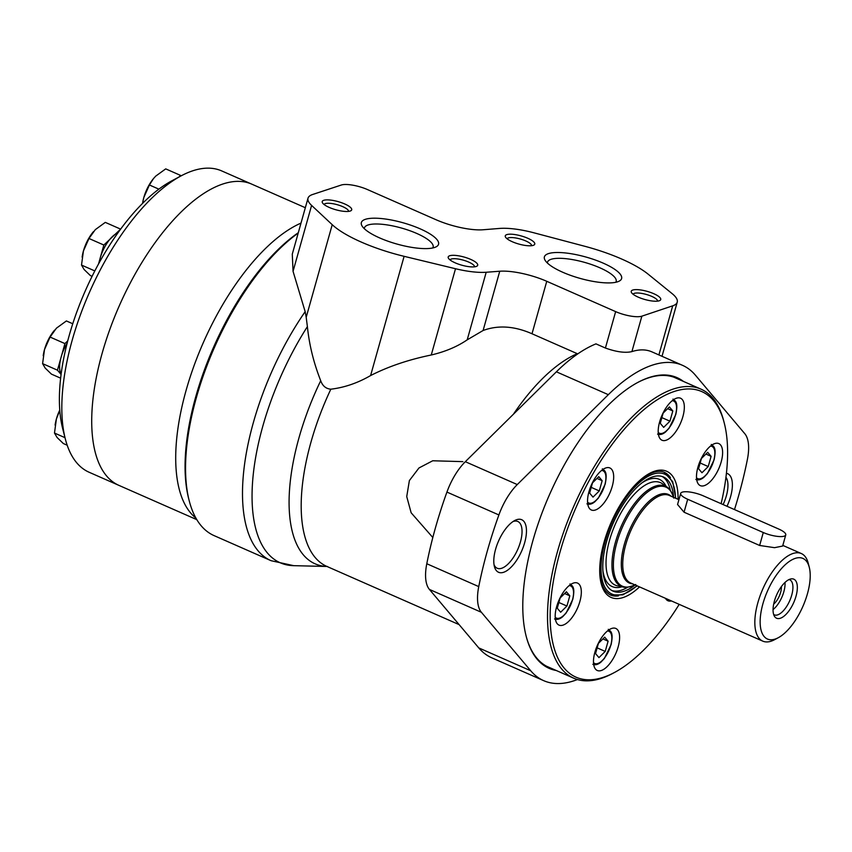 <?xml version="1.0" encoding="UTF-8"?>
<svg xmlns="http://www.w3.org/2000/svg" width="852" height="852" viewBox="0 0 852 852"><rect width="100%" height="100%" fill="white"/><g stroke="black" fill="none" stroke-linecap="round" stroke-linejoin="round"><path stroke-width="1.28" d="M61.088 374.486L57.467 370.183L64.933 343.601L67.766 340.811M61.11 374.294A24.878 10.906 -66.2 0 1 61.195 356.892A24.878 10.906 -66.2 0 1 67.127 343.271M98.544 263.907L103.848 245.035L120.473 229.294M99.056 262.97A24.878 10.906 -66.2 0 1 100.11 258.326A24.878 10.906 -66.2 0 1 112.006 236.973A24.878 10.906 -66.2 0 1 117.885 232.873M178.952 177.014L180.581 175.416L181.007 175.917M196.823 519.656L119.035 485.427A164.617 72.154 -66.2 0 1 102.123 353.367A164.617 72.154 -66.2 0 1 251.638 184.085L221.722 170.922A164.617 72.154 -66.2 0 0 181.093 175.874A164.617 72.154 -66.2 0 0 72.196 340.204A164.617 72.154 -66.2 0 0 65.327 438.95A164.617 72.154 -66.2 0 0 89.119 472.253L119.035 485.427A164.617 72.154 -66.2 0 1 102.123 353.367A164.617 72.154 -66.2 0 1 251.638 184.085L305.335 207.718M65.327 438.95L62.686 428.662A155.043 67.958 -66.2 0 1 69.161 335.656A155.043 67.958 -66.2 0 1 171.721 180.88L181.093 175.874M180.581 175.416L165.714 168.877L155.724 176.119L153.477 178.6L149.398 184.98L143.839 197.472L142.848 201.807M158.855 189.144L149.398 184.98M142.614 203.138L142.593 203.33A24.878 10.906 -66.2 0 1 142.614 203.138A24.878 10.906 -66.2 0 1 143.839 197.472A24.878 10.906 -66.2 0 1 153.349 178.76A24.878 10.906 -66.2 0 1 153.935 178.057M120.164 228.922L105.297 222.383L95.317 229.635L88.981 238.485L83.421 250.978L81.515 265.079L84.103 269.509L90.355 275.558L92.08 276.314M103.848 245.035L88.981 238.485M94.806 270.925L81.515 265.079M72.761 323.76L66.392 320.948L56.402 328.201L50.076 337.062L44.506 349.544L42.6 363.644L45.188 368.085L51.439 374.124L60.641 378.171M64.933 343.601L50.076 337.062M57.467 370.183L42.6 363.644M59.8 410.344L56.402 418.95L54.485 433.05L57.084 437.491L63.336 443.53L67.201 445.234M64.997 437.672L54.485 433.05M82.133 257.155A24.878 10.906 -66.2 0 1 82.207 256.644A24.878 10.906 -66.2 0 1 83.421 250.978A24.878 10.906 -66.2 0 1 92.932 232.266A24.878 10.906 -66.2 0 1 93.518 231.563M43.218 355.721A24.878 10.906 -66.2 0 1 43.292 355.209A24.878 10.906 -66.2 0 1 44.506 349.544A24.878 10.906 -66.2 0 1 54.017 330.832A24.878 10.906 -66.2 0 1 54.603 330.129M55.114 425.127A24.878 10.906 -66.2 0 1 55.178 424.615A24.878 10.906 -66.2 0 1 56.402 418.95A24.878 10.906 -66.2 0 1 59.778 410.046M186.109 390.333A164.617 72.154 -66.2 0 1 301.012 223.096A164.617 72.154 -66.2 0 0 186.109 390.333A164.617 72.154 -66.2 0 0 195.896 518.069A164.617 72.154 -66.2 0 1 186.109 390.333M701.43 458.493L707.703 452.295L711.101 456.331L708.236 466.555L701.952 472.753L698.555 468.717L701.43 458.493M598.423 643.356L604.696 637.158L608.094 641.194L605.218 651.418L598.945 657.616L595.548 653.58L598.423 643.356M560.126 597.987L566.41 591.789L569.807 595.814L566.931 606.038L560.659 612.237L557.251 608.211L560.126 597.987M592.491 482.86L598.764 476.662L602.162 480.698L599.286 490.922L593.013 497.121L589.616 493.084L592.491 482.86M663.133 413.113L669.416 406.926L672.814 410.952L669.938 421.176L663.665 427.374L660.268 423.337L663.133 413.113M679.204 604.356A156.001 68.384 -66.2 0 1 614.58 672.43A156.001 68.384 -66.2 0 1 560.041 551.989A156.001 68.384 -66.2 0 1 647.808 406.468A156.001 68.384 -66.2 0 1 724.285 423.125A156.001 68.384 -66.2 0 1 721.122 503.692M659.65 421.825A22.972 10.064 -66.2 0 1 680.514 398.203A22.972 10.064 -66.2 0 1 680.482 423.284A22.972 10.064 -66.2 0 1 662.015 440.25A22.972 10.064 -66.2 0 1 659.65 421.825M588.998 491.572A22.972 10.064 -66.2 0 1 609.862 467.95A22.972 10.064 -66.2 0 1 609.83 493.031A22.972 10.064 -66.2 0 1 591.363 509.997A22.972 10.064 -66.2 0 1 588.998 491.572M556.644 606.688A22.972 10.064 -66.2 0 1 577.507 583.066A22.972 10.064 -66.2 0 1 577.475 608.147A22.972 10.064 -66.2 0 1 559.008 625.112A22.972 10.064 -66.2 0 1 556.644 606.688M594.93 652.068A22.972 10.064 -66.2 0 1 615.794 628.446A22.972 10.064 -66.2 0 1 615.762 653.527A22.972 10.064 -66.2 0 1 597.295 670.492A22.972 10.064 -66.2 0 1 594.93 652.068M671.408 600.926A22.972 10.064 -66.2 0 1 667.947 600.745A22.972 10.064 -66.2 0 1 665.465 598.317M697.937 467.194A22.972 10.064 -66.2 0 1 718.8 443.583A22.972 10.064 -66.2 0 1 718.768 468.653A22.972 10.064 -66.2 0 1 700.301 485.629A22.972 10.064 -66.2 0 1 697.937 467.194M614.58 672.43L612.705 673.431A157.908 69.225 -66.2 0 1 573.726 678.192A157.908 69.225 -66.2 0 1 557.496 551.51A157.908 69.225 -66.2 0 1 700.93 389.119A157.908 69.225 -66.2 0 1 723.753 421.069L724.285 423.125M635.07 584.941A62.398 27.349 -66.2 0 1 613.142 591.182A62.398 27.349 -66.2 0 1 606.731 541.126A62.398 27.349 -66.2 0 1 663.41 476.96A62.398 27.349 -66.2 0 1 673.612 497.344M662.121 476.47A62.398 27.349 -66.2 0 1 670.364 490.496M627.828 587.166A62.398 27.349 -66.2 0 1 611.917 590.553M641.503 483.18A58.575 25.677 -66.2 0 1 666.253 486.737M622.279 586.677A58.575 25.677 -66.2 0 1 602.939 570.829M620.735 586.08A56.008 24.548 -66.2 0 1 606.028 563.79A56.008 24.548 -66.2 0 1 609.553 540.221A56.008 24.548 -66.2 0 1 638.404 490.219A56.008 24.548 -66.2 0 1 664.773 486.002M667.638 408.672L672.814 410.952M661.866 417.629L669.938 421.176M596.986 478.419L602.162 480.698M591.224 487.376L599.286 490.922M564.631 593.535L569.807 595.814M558.859 602.492L566.931 606.038M602.918 638.915L608.094 641.194M597.156 647.871L605.218 651.418M705.925 454.052L711.101 456.331M700.163 462.998L708.236 466.555M762.934 603.695A44.027 19.298 -66.2 0 1 787.706 562.629A44.027 19.298 -66.2 0 1 809.283 567.336A44.027 19.298 -66.2 0 1 802.85 606.496A44.027 19.298 -66.2 0 1 778.323 637.69A44.027 19.298 -66.2 0 1 762.934 603.695M790.741 578.966A21.353 9.361 -66.2 0 1 791.029 578.902A21.353 9.361 -66.2 0 1 793.755 602.492A21.353 9.361 -66.2 0 1 774.532 616.411A21.353 9.361 -66.2 0 1 776.513 595.207A21.353 9.361 -66.2 0 1 790.741 578.966M778.323 637.69L774.574 639.692A47.85 20.98 -66.2 0 1 762.764 641.13A47.85 20.98 -66.2 0 1 757.854 602.747A47.85 20.98 -66.2 0 1 801.317 553.534A47.85 20.98 -66.2 0 1 808.228 563.215L809.283 567.336M785.757 534.928A15.315 4.228 15.7 0 0 778.76 529.06L703.177 495.8A15.315 4.228 15.7 0 0 680.695 493.383A15.315 4.228 15.7 0 0 687.692 499.261L763.275 532.521A15.315 4.228 15.7 0 0 785.757 534.928L782.637 546.057L774.553 547.676L759.643 545.472L684.049 512.212L677.585 504.522M789.005 579.573A19.138 8.392 -66.2 0 1 789.751 579.818A19.138 8.392 -66.2 0 1 789.719 600.713A19.138 8.392 -66.2 0 1 774.33 614.856A19.138 8.392 -66.2 0 1 773.659 614.462M785.001 582.438A19.138 8.392 -66.2 0 1 773.052 609.574M781.39 586.591A12.727 5.581 -66.2 0 1 773.68 604.111M513.405 414.232A155.043 67.958 -66.2 0 1 577.283 353.687L532.01 333.76C514.384 326.028 498.079 324.942 483.095 330.501L467.205 339.841C457.268 346.636 445.287 351.695 431.261 354.996C408.406 359.704 388.182 366.562 370.599 375.562C357.723 383.017 344.464 387.553 330.832 389.194C325.933 388.746 322.557 385.924 320.714 380.727C313.696 362.92 309.255 344.89 307.391 326.625L306.198 317.306L332.227 224.694A76.563 21.14 15.7 0 0 404.114 256.324L455.511 268.731A45.933 12.684 15.7 0 0 486.194 272.257L499.751 271.234A38.287 10.565 15.7 0 1 546.76 281.298L615.645 311.619A19.138 5.282 15.7 0 0 641.865 316.167L672.707 305.825A45.933 12.684 15.7 0 0 677.233 302.151A45.933 12.684 15.7 0 0 672.111 293.61L648.17 274.195A76.563 21.14 15.7 0 0 584.706 246.26L534.012 232.83A45.933 12.684 15.7 0 0 499.613 228.432L483.127 229.763A38.287 10.565 15.7 0 1 435.958 219.699L367.51 189.581A19.138 5.282 15.7 0 0 341.322 185.022L312.609 194.501A45.933 12.684 15.7 0 0 308.009 198.196A45.933 12.684 15.7 0 0 311.598 205.407L332.227 224.694M577.432 679.545A172.264 75.519 -66.2 0 1 543.693 680.663A172.264 75.519 -66.2 0 1 530.732 670.769L481.391 612.29A42.643 18.691 -66.2 0 1 478.749 586.602A248.837 109.077 -66.2 0 1 498.889 514.949A42.643 18.691 -66.2 0 1 517.281 484.564L608.339 394.678A172.264 75.519 -66.2 0 1 682.463 365.306A172.264 75.519 -66.2 0 1 695.424 375.2L744.776 433.679A42.643 18.691 -66.2 0 1 747.406 459.356A248.837 109.077 -66.2 0 1 734.488 509.581M543.693 680.663L491.732 657.797A172.264 75.519 -66.2 0 1 478.771 647.903L429.419 589.424A42.643 18.691 -66.2 0 1 426.788 563.736A248.837 109.077 -66.2 0 1 446.927 492.083A42.643 18.691 -66.2 0 1 465.32 461.699L556.377 371.813A172.264 75.519 -66.2 0 1 595.963 343.867L605.41 348.031L615.645 311.619M327.466 566.484L293.674 565.664L271.085 560.701L214.118 535.631A172.264 75.519 -66.2 0 1 189.219 500.774A172.264 75.519 -66.2 0 1 196.418 397.437A172.264 75.519 -66.2 0 1 298.2 233.086M271.085 560.701A172.264 75.519 -66.2 0 1 253.385 422.507A172.264 75.519 -66.2 0 1 305.165 311.651L293.056 271.33L292.279 254.162L308.009 198.196M556.249 670.503A158.813 69.619 -66.2 0 1 526.163 636.21A158.813 69.619 -66.2 0 1 532.798 540.945A158.813 69.619 -66.2 0 1 637.85 382.41A158.813 69.619 -66.2 0 1 683.453 381.43M726.415 473.286A28.734 12.599 -66.2 0 1 727.001 506.28M495.598 549.263A28.734 12.599 -66.2 0 1 514.608 520.583A28.734 12.599 -66.2 0 1 521.648 551.084A28.734 12.599 -66.2 0 1 494.394 566.495A28.734 12.599 -66.2 0 1 495.598 549.263M682.463 365.306L651.908 351.855C646.093 349.331 639.426 349.235 631.907 351.599C625.272 353.165 616.443 351.972 605.41 348.031M432.816 537.516L411.143 512.776L406.734 496.588L409.375 480.571L418.96 467.972L432.72 460.772L462.913 461.635M305.165 311.651L306.198 317.306M189.219 500.774L188.686 498.718A170.357 74.678 -66.2 0 1 195.811 396.521A170.357 74.678 -66.2 0 1 298.307 232.702M512.979 521.573A25.549 11.204 -66.2 0 1 517.803 521.477A25.549 11.204 -66.2 0 1 517.76 549.37A25.549 11.204 -66.2 0 1 497.217 568.252A25.549 11.204 -66.2 0 1 494.032 564.631M725.936 477.269A25.549 11.204 -66.2 0 1 723.103 504.565M637.456 382.623A158.003 69.268 -66.2 0 1 676.062 378.064A158.003 69.268 -66.2 0 1 678.224 379.129M551.02 668.202A158.003 69.268 -66.2 0 1 548.773 667.318A158.003 69.268 -66.2 0 1 526.046 635.773M379.672 237.932A40.108 11.076 -164.3 0 1 362.111 226.068A40.108 11.076 -164.3 0 1 402.953 222.745A40.108 11.076 -164.3 0 1 436.086 246.856A40.108 11.076 -164.3 0 1 379.672 237.932M329.223 207.419A15.315 4.228 -164.3 0 1 322.514 202.882A15.315 4.228 -164.3 0 1 338.116 201.615A15.315 4.228 -164.3 0 1 350.758 210.817A15.315 4.228 -164.3 0 1 329.223 207.419M455.202 262.853A15.315 4.228 -164.3 0 1 448.493 258.316A15.315 4.228 -164.3 0 1 464.084 257.048A15.315 4.228 -164.3 0 1 476.737 266.261A15.315 4.228 -164.3 0 1 455.202 262.853M562.725 272.246A40.108 11.076 -164.3 0 1 545.152 260.371A40.108 11.076 -164.3 0 1 585.995 257.048A40.108 11.076 -164.3 0 1 619.127 281.171A40.108 11.076 -164.3 0 1 562.725 272.246M512.276 241.723A15.315 4.228 -164.3 0 1 505.566 237.186A15.315 4.228 -164.3 0 1 521.158 235.919A15.315 4.228 -164.3 0 1 533.81 245.131A15.315 4.228 -164.3 0 1 512.276 241.723M638.244 297.156A15.315 4.228 -164.3 0 1 631.534 292.63A15.315 4.228 -164.3 0 1 647.137 291.352A15.315 4.228 -164.3 0 1 659.778 300.564A15.315 4.228 -164.3 0 1 638.244 297.156M633.111 294.249A12.727 3.514 -164.3 0 1 646.263 294.441A12.727 3.514 -164.3 0 1 657.595 301.129M507.132 238.816A12.727 3.514 -164.3 0 1 520.295 239.007A12.727 3.514 -164.3 0 1 531.616 245.695M547.41 263.044A35.656 9.841 -164.3 0 1 547.516 262.171A35.656 9.841 -164.3 0 1 584.504 262.352A35.656 9.841 -164.3 0 1 616.177 281.469A35.656 9.841 -164.3 0 1 615.804 282.268M450.069 259.945A12.727 3.514 -164.3 0 1 463.222 260.137A12.727 3.514 -164.3 0 1 474.543 266.825M324.09 204.512A12.727 3.514 -164.3 0 1 337.243 204.704A12.727 3.514 -164.3 0 1 348.575 211.392M364.368 228.741A35.656 9.841 -164.3 0 1 364.464 227.867A35.656 9.841 -164.3 0 1 401.462 228.038A35.656 9.841 -164.3 0 1 433.125 247.165A35.656 9.841 -164.3 0 1 432.763 247.964M710.451 446.107A17.604 7.721 -66.2 0 1 711.899 465.629A17.604 7.721 -66.2 0 1 696.521 477.759M607.444 630.97A17.604 7.721 -66.2 0 1 608.882 650.502A17.604 7.721 -66.2 0 1 593.514 662.622M569.147 585.601A17.604 7.721 -66.2 0 1 570.595 605.122A17.604 7.721 -66.2 0 1 555.227 617.242M601.512 470.474A17.604 7.721 -66.2 0 1 602.96 490.007A17.604 7.721 -66.2 0 1 587.582 502.126M672.164 400.728A17.604 7.721 -66.2 0 1 673.602 420.26A17.604 7.721 -66.2 0 1 658.234 432.379M639.522 586.9A68.906 30.203 -66.2 0 1 604.068 542.138A68.906 30.203 -66.2 0 1 648.5 473.989A68.906 30.203 -66.2 0 1 678.075 499.304M618.435 595.91A66.989 29.362 -66.2 0 1 610.351 594.973C599.318 588.828 597.316 571.159 604.334 541.968C611.534 517.899 622.429 498.388 637.04 483.435L649.629 474.01C655.529 471.113 660.417 470.56 664.315 472.338A66.989 29.362 -66.2 0 1 670.471 477.663M636.923 585.761A65.466 28.691 -66.2 0 1 605.186 541.467A65.466 28.691 -66.2 0 1 646.444 477.301A65.466 28.691 -66.2 0 1 675.476 498.154M762.764 641.13L630.672 583.002A47.85 20.98 -66.2 0 1 625.762 544.62A47.85 20.98 -66.2 0 1 669.225 495.406L678.927 499.677M632.514 583.812A48.415 21.225 -66.2 0 1 624.367 544.194A48.415 21.225 -66.2 0 1 671.057 496.215M635.006 584.909A54.102 23.718 -66.2 0 1 616.805 542.777A54.102 23.718 -66.2 0 1 646.87 492.594A54.102 23.718 -66.2 0 1 673.559 497.312M635.72 584.547C628.882 587.582 623.983 588.125 621.023 586.197A54.666 23.962 -66.2 0 1 615.4 542.351A54.666 23.962 -66.2 0 1 665.061 486.13C668.479 487.014 671.387 490.997 673.762 498.079M759.643 545.472L763.275 532.521M684.049 512.212L687.692 499.261M459.132 624.622L326.955 566.463A157.354 68.969 -66.2 0 1 320.714 380.727M326.955 566.463A155.043 67.958 -66.2 0 1 330.832 389.194M293.674 565.664A170.421 74.699 -66.2 0 1 307.391 326.625M478.771 647.903L530.732 670.769M556.377 371.813L608.339 394.678M429.419 589.424L481.391 612.29M426.788 563.736L478.749 586.602M446.927 492.083L498.889 514.949M465.32 461.699L517.281 484.564M293.056 271.33L311.598 205.407M631.907 351.599L641.865 316.167M532.01 333.76L546.76 281.298M467.205 339.841L486.194 272.257M431.261 354.996L455.511 268.731M483.095 330.501L499.751 271.234M370.599 375.562L404.114 256.324M658.894 354.933L672.707 305.825M700.93 389.119L673.815 377.18M573.726 678.192L546.611 666.253M664.166 472.274L672.697 481.657L675.753 498.282M637.211 585.878L622.887 594.856L610.202 594.909M672.984 399.077C674.954 401.068 678.554 401.132 675.817 414.445L669.076 428.258L665.668 431.868C662.781 434.318 660.076 435.063 657.574 434.115M711.282 444.446C713.241 446.437 716.841 446.501 714.104 459.824L707.373 473.637L703.954 477.248C701.068 479.687 698.374 480.443 695.86 479.484M608.275 629.319C610.234 631.311 613.834 631.364 611.097 644.687L604.366 658.5L600.948 662.111C598.061 664.56 595.367 665.306 592.854 664.358M569.977 583.939C571.948 585.931 575.547 585.995 572.8 599.307L566.069 613.12L562.661 616.731C559.775 619.18 557.07 619.926 554.567 618.978M602.343 468.813C604.302 470.815 607.902 470.868 605.165 484.192L598.434 498.005L595.015 501.615C592.129 504.065 589.435 504.81 586.922 503.862M801.317 553.534L782.818 545.397M677.564 504.512L680.695 493.383M662.015 356.306L677.233 302.151"/></g></svg>
